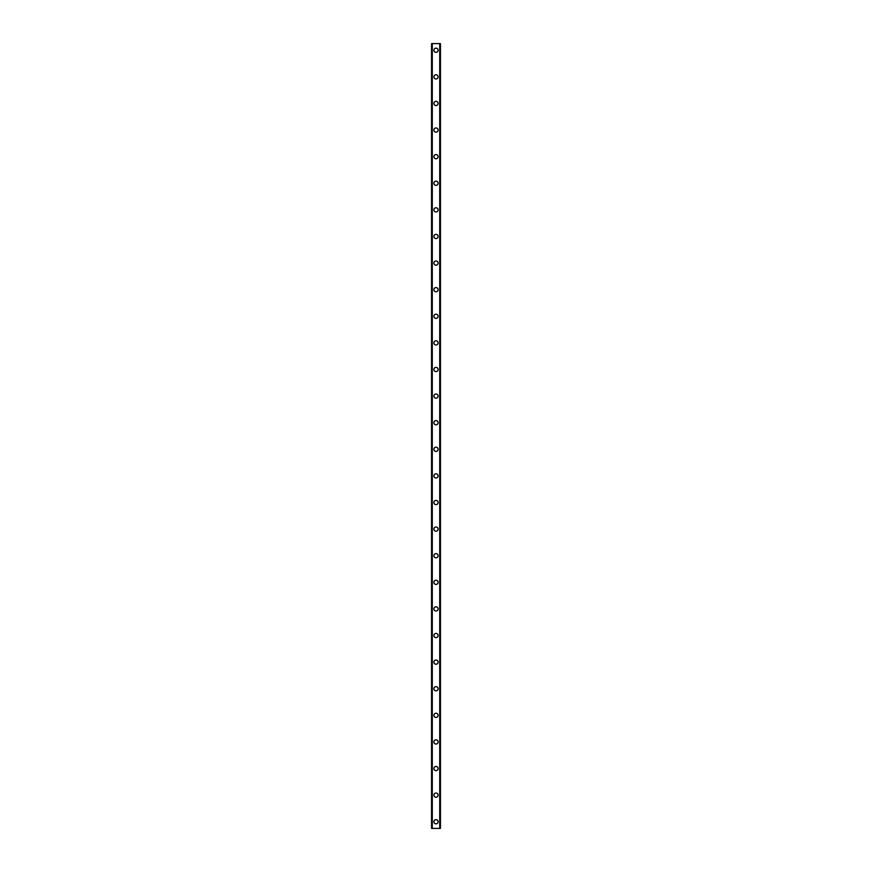 <?xml version="1.0" encoding="UTF-8"?>
<svg xmlns="http://www.w3.org/2000/svg" width="872" height="872" viewBox="0 0 872 872"><rect width="100%" height="100%" fill="white"/><g stroke="black" fill="none" stroke-linecap="round" stroke-linejoin="round"><path stroke-width="1.31" d="M433.896 821.751A2.104 2.104 0 0 1 436 819.647A2.104 2.104 0 0 1 438.104 821.751A2.104 2.104 0 0 1 436 823.855A2.104 2.104 0 0 1 433.896 821.751M433.896 795.144A2.104 2.104 0 0 1 436 793.04A2.104 2.104 0 0 1 438.104 795.144A2.104 2.104 0 0 1 436 797.248A2.104 2.104 0 0 1 433.896 795.144M433.896 768.537A2.104 2.104 0 0 1 436 766.433A2.104 2.104 0 0 1 438.104 768.537A2.104 2.104 0 0 1 436 770.652A2.104 2.104 0 0 1 433.896 768.537M433.896 741.941A2.104 2.104 0 0 1 436 739.838A2.104 2.104 0 0 1 438.104 741.941A2.104 2.104 0 0 1 436 744.045A2.104 2.104 0 0 1 433.896 741.941M433.896 715.334A2.104 2.104 0 0 1 436 713.231A2.104 2.104 0 0 1 438.104 715.334A2.104 2.104 0 0 1 436 717.438A2.104 2.104 0 0 1 433.896 715.334M433.896 688.727A2.104 2.104 0 0 1 436 686.624A2.104 2.104 0 0 1 438.104 688.727A2.104 2.104 0 0 1 436 690.842A2.104 2.104 0 0 1 433.896 688.727M433.896 662.131A2.104 2.104 0 0 1 436 660.028A2.104 2.104 0 0 1 438.104 662.131A2.104 2.104 0 0 1 436 664.235A2.104 2.104 0 0 1 433.896 662.131M433.896 635.524A2.104 2.104 0 0 1 436 633.421A2.104 2.104 0 0 1 438.104 635.524A2.104 2.104 0 0 1 436 637.628A2.104 2.104 0 0 1 433.896 635.524M433.896 608.918A2.104 2.104 0 0 1 436 606.814A2.104 2.104 0 0 1 438.104 608.918A2.104 2.104 0 0 1 436 611.032A2.104 2.104 0 0 1 433.896 608.918M433.896 582.322A2.104 2.104 0 0 1 436 580.218A2.104 2.104 0 0 1 438.104 582.322A2.104 2.104 0 0 1 436 584.425A2.104 2.104 0 0 1 433.896 582.322M433.896 555.715A2.104 2.104 0 0 1 436 553.611A2.104 2.104 0 0 1 438.104 555.715A2.104 2.104 0 0 1 436 557.818A2.104 2.104 0 0 1 433.896 555.715M433.896 529.108A2.104 2.104 0 0 1 436 527.004A2.104 2.104 0 0 1 438.104 529.108A2.104 2.104 0 0 1 436 531.222A2.104 2.104 0 0 1 433.896 529.108M433.896 502.512A2.104 2.104 0 0 1 436 500.397A2.104 2.104 0 0 1 438.104 502.512A2.104 2.104 0 0 1 436 504.615A2.104 2.104 0 0 1 433.896 502.512M433.896 475.905A2.104 2.104 0 0 1 436 473.801A2.104 2.104 0 0 1 438.104 475.905A2.104 2.104 0 0 1 436 478.009A2.104 2.104 0 0 1 433.896 475.905M433.896 449.298A2.104 2.104 0 0 1 436 447.194A2.104 2.104 0 0 1 438.104 449.298A2.104 2.104 0 0 1 436 451.413A2.104 2.104 0 0 1 433.896 449.298M433.896 422.702A2.104 2.104 0 0 1 436 420.587A2.104 2.104 0 0 1 438.104 422.702A2.104 2.104 0 0 1 436 424.806A2.104 2.104 0 0 1 433.896 422.702M433.896 396.095A2.104 2.104 0 0 1 436 393.991A2.104 2.104 0 0 1 438.104 396.095A2.104 2.104 0 0 1 436 398.199A2.104 2.104 0 0 1 433.896 396.095M433.896 369.488A2.104 2.104 0 0 1 436 367.385A2.104 2.104 0 0 1 438.104 369.488A2.104 2.104 0 0 1 436 371.603A2.104 2.104 0 0 1 433.896 369.488M433.896 342.892A2.104 2.104 0 0 1 436 340.778A2.104 2.104 0 0 1 438.104 342.892A2.104 2.104 0 0 1 436 344.996A2.104 2.104 0 0 1 433.896 342.892M433.896 316.285A2.104 2.104 0 0 1 436 314.182A2.104 2.104 0 0 1 438.104 316.285A2.104 2.104 0 0 1 436 318.389A2.104 2.104 0 0 1 433.896 316.285M433.896 289.678A2.104 2.104 0 0 1 436 287.575A2.104 2.104 0 0 1 438.104 289.678A2.104 2.104 0 0 1 436 291.782A2.104 2.104 0 0 1 433.896 289.678M433.896 263.082A2.104 2.104 0 0 1 436 260.968A2.104 2.104 0 0 1 438.104 263.082A2.104 2.104 0 0 1 436 265.186A2.104 2.104 0 0 1 433.896 263.082M433.896 236.476A2.104 2.104 0 0 1 436 234.372A2.104 2.104 0 0 1 438.104 236.476A2.104 2.104 0 0 1 436 238.579A2.104 2.104 0 0 1 433.896 236.476M433.896 209.869A2.104 2.104 0 0 1 436 207.765A2.104 2.104 0 0 1 438.104 209.869A2.104 2.104 0 0 1 436 211.972A2.104 2.104 0 0 1 433.896 209.869M433.896 183.273A2.104 2.104 0 0 1 436 181.158A2.104 2.104 0 0 1 438.104 183.273A2.104 2.104 0 0 1 436 185.376A2.104 2.104 0 0 1 433.896 183.273M433.896 156.666A2.104 2.104 0 0 1 436 154.562A2.104 2.104 0 0 1 438.104 156.666A2.104 2.104 0 0 1 436 158.769A2.104 2.104 0 0 1 433.896 156.666M433.896 130.059A2.104 2.104 0 0 1 436 127.955A2.104 2.104 0 0 1 438.104 130.059A2.104 2.104 0 0 1 436 132.163A2.104 2.104 0 0 1 433.896 130.059M433.896 103.463A2.104 2.104 0 0 1 436 101.348A2.104 2.104 0 0 1 438.104 103.463A2.104 2.104 0 0 1 436 105.567A2.104 2.104 0 0 1 433.896 103.463M433.896 76.856A2.104 2.104 0 0 1 436 74.752A2.104 2.104 0 0 1 438.104 76.856A2.104 2.104 0 0 1 436 78.96A2.104 2.104 0 0 1 433.896 76.856M433.896 50.249A2.104 2.104 0 0 1 436 48.145A2.104 2.104 0 0 1 438.104 50.249A2.104 2.104 0 0 1 436 52.353A2.104 2.104 0 0 1 433.896 50.249M440.338 43.6L431.564 43.6L431.564 828.4L440.436 828.4L440.436 43.6L440.338 828.4M431.564 43.6L431.564 828.4L431.564 43.6M432.24 43.6L432.24 828.4M432.283 43.6L432.283 828.4M439.717 43.6L439.717 828.4M439.761 43.6L439.761 828.4M440.436 43.6L440.436 828.4L440.436 43.6M431.662 43.6L431.662 828.4M432.207 43.6L432.207 828.4M439.793 43.6L439.793 828.4"/></g></svg>
